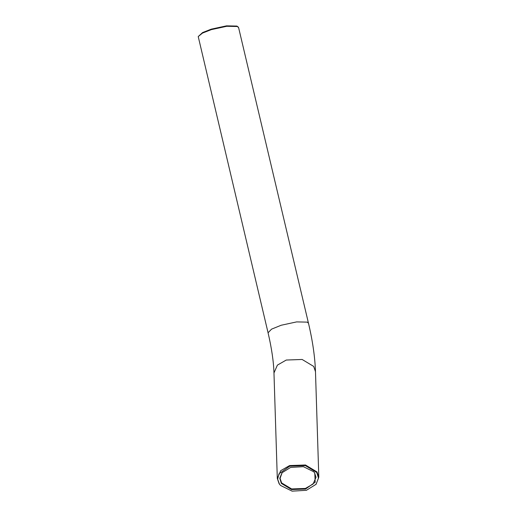 <?xml version="1.0" encoding="UTF-8"?>
<svg xmlns="http://www.w3.org/2000/svg" width="517" height="517" viewBox="0 0 517 517"><rect width="100%" height="100%" fill="white"/><g stroke="black" fill="none" stroke-linecap="round" stroke-linejoin="round"><path stroke-width="0.78" d="M305.541 489.05L315.176 482.212L314.788 473.049L313.741 471.756L303.389 466.67L290.606 467.426L282.023 472.758L279.768 478.29L281.351 483.427L291.53 489.554L305.541 489.05M313.593 471.601L314.485 472.719L316.049 477.249L313.076 484.035L305.392 488.442L291.627 488.94L281.629 482.917L280.072 478.387L282.159 472.596M306.407 490.303L292.137 491.15L280.576 485.476L279.406 484.035L277.648 479.181L278.98 473.805L289.733 466.172L305.373 465.61L316.734 472.448L318.504 478.18L315.984 484.358L306.407 490.303M316.12 484.196L318.815 477.165L317.011 471.937L305.476 464.99L289.591 465.565L280.731 470.651L277.306 478.477L279.102 483.705L280.44 485.321M238.298 27.091L236.935 26.076L226.536 25.85L211.298 29.146L202.58 32.571L198.224 36.565L202.464 33.107L211.311 29.631L226.789 26.283L237.348 26.516L238.602 27.621L308.481 323.235C312.63 340.8 314.963 356.937 315.48 371.639L313.677 366.411L302.141 359.47L286.256 360.039L277.396 365.125L273.971 372.951C273.603 361.467 271.632 348.083 268.065 332.786L271.541 329.155L281.19 325.245L296.668 321.897L307.234 322.13L308.481 323.235M268.065 332.786L198.224 36.565M316.255 484.035L315.984 484.358M318.815 477.165L315.48 371.639M277.306 478.477L273.971 372.951"/></g></svg>
